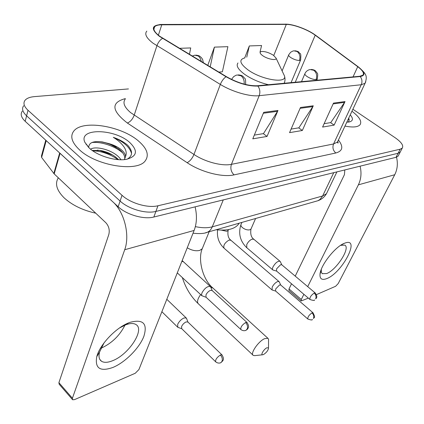 <?xml version="1.0" encoding="UTF-8"?>
<svg xmlns="http://www.w3.org/2000/svg" width="424" height="424" viewBox="0 0 424 424"><rect width="100%" height="100%" fill="white"/><g stroke="black" fill="none" stroke-linecap="round" stroke-linejoin="round"><path stroke-width="0.64" d="M22.297 111.178C20.198 114.067 21.158 117.443 25.191 121.317L118.174 206.742C126.569 214.751 143.985 219.717 153.848 217.024L396.016 157.315L398.094 156.186L398.587 155.226M128.451 88.929L34.487 96.614C29.94 97.011 26.797 98.23 25.053 100.276C22.96 103.096 23.945 106.429 28.016 110.282L122.027 195.305L120.093 201.045C128.541 209.037 146.015 214.046 155.889 211.417L398.094 153.265L400.166 152.158L400.654 151.209L400.166 152.158L398.094 153.265L155.889 211.417C146.015 214.046 128.541 209.037 120.093 201.045L26.601 115.821L120.093 201.045L118.174 206.742M23.67 105.746C21.571 108.602 22.546 111.957 26.601 115.821C22.546 111.957 21.571 108.602 23.67 105.746M79.474 149.81C96.343 165.964 137.683 172.345 145.305 160.765C149.333 155.062 147.086 148.501 138.569 141.091C121.556 125.97 82.404 119.441 73.755 131.127C69.88 136.295 71.788 142.522 79.474 149.81C96.343 165.964 137.683 172.345 145.305 160.765C149.333 155.062 147.086 148.501 138.569 141.091C121.556 125.97 82.404 119.441 73.755 131.127C69.88 136.295 71.788 142.522 79.474 149.81M344.982 126.071C352.715 127.603 357.713 127.184 359.976 124.826C362.16 121.503 359.483 116.976 351.947 111.236C359.483 116.976 362.16 121.503 359.976 124.826C357.713 127.184 352.715 127.603 344.982 126.071M159.832 36.321C154.4 32.213 152.688 29.002 154.691 26.691C155.974 25.461 158.332 24.836 161.761 24.815L286.306 24.407C293.424 24.253 307.935 29.691 315.207 35.197L357.734 66.685C362.668 70.442 364.396 73.267 362.907 75.159L359.806 76.272L257.437 85.743C248.098 86.035 237.753 83.003 226.389 76.649L159.832 36.321M159.382 36.331L226.045 76.733C237.7 83.258 248.316 86.364 257.887 86.061L360.22 76.543C365.779 75.498 365.069 72.223 358.084 66.711L315.557 35.234C308.105 29.59 293.244 24.025 285.946 24.173L161.374 24.539C151.389 25.207 150.727 29.139 159.382 36.331M122.027 195.305C130.523 203.276 148.066 208.332 157.951 205.762L400.187 149.195L402.254 148.108C403.775 145.596 401.427 142.151 395.21 137.774L352.879 109.254M277.969 110.463L267.041 136.438L252.784 138.844L263.696 112.355L277.969 110.463L277.519 111.332L263.336 113.229M345.014 101.58L334.133 125.117L322.59 127.068L333.492 103.106L345.014 101.58L344.564 102.37L333.132 103.896M313.267 105.788L302.339 130.486L289.544 132.643L300.478 107.479L313.267 105.788L312.817 106.615L300.118 108.311M189.438 54.357L190.731 47.933L179.437 48.32M260.039 52.062L261.576 45.516L249.328 45.935L244.712 57.913M218.8 72.069L222.388 71.82L227.9 46.666L214.401 47.128L207.755 65.407M302.339 130.486L298.676 127.852M291.087 129.097L298.862 127.82L312.817 106.615M334.133 125.117L330.566 122.631M324.127 123.686L330.746 122.605L344.564 102.37M267.041 136.438L263.293 133.645M254.321 135.113L263.479 133.613L277.519 111.332M214.401 47.128L210.198 66.881M249.328 45.935L246.752 57.171M58.321 177.815C54.738 183.624 56.625 190.259 63.982 197.711C72.027 205.11 82.622 210.272 95.766 213.203M90.545 149.19C95.676 145.681 112.084 149.815 119.128 157.399L121.057 159.753M92.162 150.419L100.647 150.536C105.73 151.448 110.563 153.493 115.137 156.663L118.619 159.662M127.105 159.212C132.733 155.931 133.004 151.352 127.916 145.469L127.121 144.759C123.469 141.706 118.863 139.231 113.303 137.339C118.137 140.28 121.799 143.635 124.29 147.404C126.336 150.615 126.744 153.673 125.509 156.578C125.488 154.447 124.174 152.237 121.561 149.953C118.179 147.123 113.886 144.987 108.671 143.545L118.45 148.734L121.179 151.114C123.988 153.976 125.154 156.795 124.688 159.578M125.509 156.578L124.396 159.609M89.533 148.326C97.843 155.979 115.694 161.316 126.172 159.382C137.175 156.488 138.33 150.827 129.643 142.406C114.575 128.541 78.064 127.757 84.837 142.263L89.533 148.326M108.671 143.545L102.417 141.95C93.948 140.874 89.432 142.379 88.865 146.466M113.303 137.339C123.612 141.727 129.696 147.091 131.551 153.43M86.077 144.505L86.342 144.314M91.886 142.538C100.758 141.436 114.809 145.941 122.796 152.995M92.729 150.817C101.479 151.071 109.906 154.007 118.015 159.615M98.787 141.568L101.023 141.886C106.074 142.708 111.146 144.483 116.25 147.213M97.361 150.112L99.444 150.446L112.583 154.988M112.959 367.428C100.154 371.949 94.753 368.371 96.757 356.695C99.704 344.786 115.567 327.996 128.562 322.897L129.882 322.378C143.158 318.848 147.812 323.533 143.831 336.439C139.3 348.157 125.234 362.35 112.959 367.428M104.06 342.868L99.576 352.01C98.421 356.489 99.073 359.573 101.527 361.269C104.087 362.822 107.733 362.653 112.461 360.771C128.647 354.745 145.156 329.57 135.993 324.561C133.671 323.109 130.311 323.168 125.907 324.747L119.531 327.948M59.689 152.958L112.826 201.835C124.359 211.931 130.163 235.315 124.704 249.731L72.409 398.237L72.637 399.768L74.539 399.62L135.256 373.263L138.929 369.537L194.128 230.449L124.704 249.731M195.104 206.854C197.149 215.487 196.821 223.353 194.128 230.449M124.974 325.107C119.748 335.607 111.74 343.334 100.96 348.29M72.361 399.45L59.159 384.218L58.904 382.671L108.804 234.562C109.88 230.11 108.904 226.178 105.878 222.764L54.187 173.904L41.616 157.437L41.467 155.91L45.755 140.212M263.611 354.491C266.627 352.461 268.265 350.282 268.519 347.95L266.908 347.765C263.898 349.079 260.283 355.132 262.716 354.771L263.611 354.491M254.776 355.63L253.303 355.418C249.81 353.902 258.29 341.309 264.634 338.654L267.904 338.288L268.551 339.205L268.546 340.864M273.348 55.21C268.964 52.56 265.016 51.32 261.502 51.5C259.308 52.078 259.732 53.488 262.774 55.735C267.783 59.291 277.02 60.902 276.05 58.093L273.348 55.21M216.187 229.739C227.084 230.889 234.456 229.119 238.315 224.434L239.099 223.204M186.719 318.875L186.173 317.931L183.947 318C181.191 319.309 179.098 321.429 177.667 324.349L177.836 327.323L181.737 328.695M186.459 318.201L187.933 322.044L186.12 321.911C184.138 322.865 182.627 324.397 181.583 326.507L181.695 328.653L215.551 361.699M279.358 282.077L278.992 281.536L277.524 281.578C275.377 282.623 273.602 284.456 272.192 287.08L272.076 289.968L275.648 291.065M280.72 285.018L279.549 284.96L275.701 288.94L275.605 291.028L307.766 318.954M210.845 287.382L210.288 286.476C207.431 286.089 204.67 288.193 202.015 292.777L201.564 294.532L201.888 295.74L206.106 297.277M212.138 290.525L210.468 290.355C208.539 291.235 207.034 292.756 205.963 294.913L206.053 297.229L240.753 329.406M280.386 261.831L279.983 261.242C277.725 260.977 275.399 262.859 272.998 266.892C272.293 268.477 272.266 269.516 272.902 270.009L276.596 271.095M281.785 264.804L280.603 264.714L276.623 268.8L276.543 271.047L309.854 299.397M326.75 278.61C322.012 280.423 319.76 279.003 319.998 274.355C320.401 265.472 335.193 246.604 344.362 243.302L344.818 243.127C361.089 236.74 342.242 272.929 326.75 278.61M321.323 269.293L321.302 272.102L322.198 273.628L326.602 273.575C336.338 270.125 350.637 248.013 344.86 245.136L340.615 245.348M360.098 166.171C361.693 172.897 361.126 179.119 358.391 184.832L307.702 286.629M396.525 157.166C398.03 163.478 397.431 169.335 394.733 174.736L338.209 283.555L335.628 286.279L316.452 294.606M303.876 294.314L301.3 299.482L301.173 300.971L308.349 298.12M301.098 300.913L288.919 290.451L289.014 288.951L291.516 283.794M295.231 276.13L344.436 174.646L344.813 169.939M346.816 122.16L349 122.011C353.091 121.1 353.505 118.715 350.245 114.856M347.966 122.128C349.201 121.195 349.45 119.86 348.708 118.126M348.401 118.794L349.069 120.501M153.848 217.024L157.951 205.762M25.191 121.317L28.016 110.282M396.016 157.315L400.187 149.195M338.002 142.013L337.642 141.706M195.358 226.623C201.962 228.027 207.601 228.096 212.27 226.84L223.278 199.905M205.492 232.808L207.4 232.246C209.546 231.255 211.168 229.453 212.27 226.84L322.627 195.978L333.746 172.669M315.859 201.315L317.852 200.748L319.882 199.524L322.627 195.978L326.454 193.72L327.392 191.754M161.761 24.815L158.375 35.203M360.22 76.543C362.101 79.028 362.446 81.763 361.248 84.742L259.191 95.692C249.89 96.863 232.188 91.791 220.326 84.429L153.091 43.232C146.397 38.081 144.303 34.037 146.826 31.106M125.191 99.174C122.536 102.746 124.343 107.219 130.603 112.604L193.969 154.469C205.121 161.947 222.171 166.372 231.435 164.332L333.556 143.964L337.493 142.013L338.347 140.196M162.514 38.399C160.023 39.893 158.152 42.352 156.901 45.781L134.185 115.222C132.627 119.218 130.353 121.821 127.364 123.029C111.475 110.643 110.812 102.497 125.372 98.601M338.421 140.037C343.631 146.725 342.767 151.045 335.824 152.99L234.064 174.874C231.059 171.964 230.179 168.45 231.435 164.332L259.191 95.692C260.389 92.209 259.954 88.998 257.887 86.061M365.779 81.795L365.064 83.3L361.248 84.742L333.556 143.964C332.278 147.536 333.031 150.541 335.824 152.99M358.084 66.711L315.779 35.378L310.347 31.927M234.064 174.874C222.542 177.614 201.061 172.128 187.117 162.678C189.941 161.252 192.226 158.518 193.969 154.469L220.326 84.429C221.747 80.958 223.655 78.392 226.045 76.733M285.946 24.173L161.009 24.46M159.822 24.465L161.374 24.539M187.117 162.678L127.364 123.029M357.734 66.685L353.033 76.898M315.207 35.197L295.252 82.245M286.306 24.407L273.766 55.502M60.054 153.345L54.187 173.904M58.904 382.671L72.409 398.237M53.827 173.511L59.673 153M46.216 140.636L41.616 157.437M200.616 294.553C197.446 299.121 196.741 302.248 198.501 303.934L252.911 355.047M202.762 247.431L202.211 248.787L199.736 250.399C195.883 251.31 191.722 250.441 187.249 247.791M212.949 288.076L210.823 287.286M244.918 57.876C238.675 59.508 239.671 63.489 247.897 69.812C261.725 79.951 287.446 83.957 284.446 75.854L283.428 73.707M237.981 62.98C235.855 65.688 238.124 69.504 244.786 74.428C251.766 79.182 259.668 82.611 268.498 84.721M284.276 83.263L284.642 81.938M192.242 56.047L194.807 55.184L198.215 55.989C199.815 57.208 200.817 59.031 201.23 61.469M222.144 355.052L221.938 354.851C224.853 359.658 222.627 360.405 222.823 360.771L221.005 362.557L221.98 361.407C222.727 359.186 222.192 357.056 220.39 355.015C216.712 357.543 215.169 359.833 215.758 361.9C218.498 364.015 221.121 362.658 221.005 362.557L220.591 362.759M187.726 321.848L221.938 354.851L220.39 355.015M288.797 54.675C288.299 55.343 288.967 56.307 290.795 57.574C293.885 59.455 296.747 60.425 299.381 60.473C300.584 56.736 299.837 53.747 297.129 51.511L293.874 50.827L292.846 51.066L290.71 52.21L288.797 54.675M313.108 312.87L313.002 312.774C314.645 315.944 314.995 317.624 314.057 317.82L313.389 318.461C314.152 316.468 313.691 314.608 311.99 312.88C308.916 315.117 307.543 317.173 307.872 319.049C310.824 320.083 312.34 320.237 312.424 319.516L312.016 319.717M221.291 230.121L226.745 231.281L228.101 230.508L228.335 229.946M230.9 240.265L228.944 240.106C224.736 242.798 223.109 245.496 224.073 248.204C218.917 243.334 216.754 237.228 217.592 229.893M280.609 284.923L313.002 312.774L311.99 312.88M299.381 60.473L300.574 60.075L300.754 59.657M247.176 322.637L246.991 322.463C250.017 327.201 247.796 327.98 247.998 328.34C247.918 328.791 247.282 329.416 246.09 330.216L247.176 328.976C247.955 326.703 247.425 324.567 245.576 322.569C241.897 325.076 240.35 327.413 240.943 329.581C243.742 331.616 246.243 330.275 246.09 330.216L245.618 330.434M244.144 84.127C244.457 80.523 243.413 77.751 241.012 75.801L237.17 74.979L235.866 75.334L233.603 76.675L231.552 79.431M183.295 261.788L181.907 261.248M211.942 290.339L246.991 322.463L245.576 322.569M315.339 293.069L315.228 292.973C318.164 297.394 316.087 297.876 316.293 298.295L315.657 298.825C316.452 296.736 315.97 294.812 314.211 293.048C310.999 295.337 309.584 297.484 309.96 299.492C312.976 300.531 314.518 300.696 314.587 299.985L314.12 300.197M305.031 73.41C304.485 74.152 305.201 75.218 307.183 76.606C310.426 78.604 313.394 79.595 316.076 79.58C317.364 75.732 316.58 72.626 313.734 70.257L310.039 69.541C307.723 70.061 306.054 71.349 305.031 73.41M241.918 222.399L241.155 224.179C240.551 225.16 241.007 226.321 242.523 227.672C244.908 229.458 247.277 230.19 249.635 229.872L250.95 229.119L251.199 228.547M253.881 239.3L251.957 239.168C249.773 240.185 248.035 241.987 246.742 244.569L246.784 247.727L272.733 269.86M281.669 264.703L315.228 292.973L314.211 293.048M316.076 79.58L317.221 79.161L317.422 78.71M394.733 174.736L358.391 184.832M289.014 288.951L301.3 299.482M398.094 156.186L402.254 148.108M193.031 233.211C199.609 233.921 204.394 233.603 207.4 232.246L317.852 200.748C321.62 199.391 324.487 197.049 326.454 193.72L336.905 171.89M154.691 26.691L153.886 29.198M337.774 141.415C338.198 142.718 338.225 143.259 337.854 143.031L337.493 142.013L365.064 83.3C367.571 75.854 366.527 74.078 358.296 66.849M290.938 24.698L285.527 24.099M88.807 147.663L84.837 142.263M102.417 141.955L101.023 141.886M99.444 150.446L100.647 150.536M99.576 352.01L96.757 356.695M124.852 325.16L128.562 322.897M101.527 361.269L99.82 359.42M182.352 277.577C185.659 288.05 191.044 296.832 198.501 303.934M268.519 347.95L268.551 339.205M209.165 231.743L202.211 248.787C197.796 259.006 202.365 278.934 212.514 287.679L267.904 338.288M238.315 224.434L238.802 223.289M284.133 83.274C285.198 81.132 285.299 78.663 284.446 75.854L276.05 58.093M262.716 354.771L254.527 355.656M166.807 299.291L186.173 317.931M195.93 55.115C200.743 55.92 198.951 56.053 200.859 57.102L201.999 58.443C202.513 59.689 202.545 58.226 203.282 62.71M161.878 311.714L177.524 327.021M282.103 70.898L288.617 55.104M228.483 229.596L228.101 230.508C227.471 235.087 228.34 238.288 230.72 240.111L278.992 281.536M280.741 285.039L279.188 281.721M291.065 82.632L300.574 60.075C301.501 50.88 299.604 54.638 299.095 52.422C298.713 51.696 297.335 51.14 294.961 50.763M224.073 248.204L271.911 289.825M182.166 260.596L210.288 286.476M212.148 290.53L210.585 286.751M177.29 272.876L201.866 295.719M238.41 74.862C243.355 75.578 241.691 75.843 243.646 76.967C244.526 79.389 245.782 76.055 245.639 84.508M246.598 247.568C240.085 241.076 238.187 233.476 240.901 224.768M255.593 218.503L250.95 229.119C250.271 234.027 251.194 237.371 253.706 239.152L279.983 261.242M281.817 264.825L280.206 261.444M301.496 81.668L304.829 73.877M316.744 80.258L317.221 79.161C317.862 75.387 317.862 73.384 317.221 73.14L315.726 71.147C315.138 70.283 313.643 69.711 311.248 69.43M321.217 270.083L319.998 274.355M340.626 245.342L344.362 243.302M322.388 273.766L321.996 273.443"/></g></svg>
